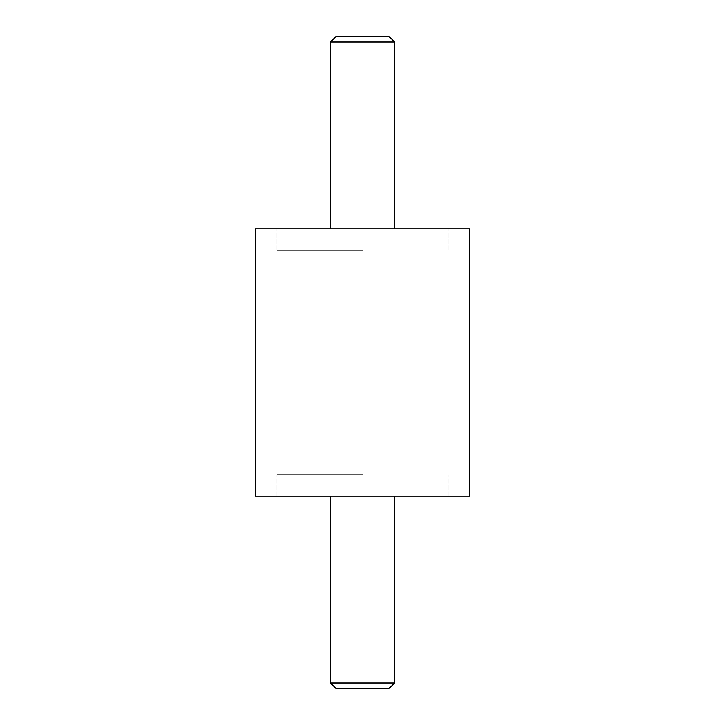 <?xml version="1.0" encoding="UTF-8"?>
<svg xmlns="http://www.w3.org/2000/svg" width="725" height="725" viewBox="0 0 725 725"><rect width="100%" height="100%" fill="white"/><g stroke="black" fill="none" stroke-linecap="round" stroke-linejoin="round"><path stroke-width="0.54" stroke-dasharray="3.62 2.72" d="M469.465 228.792L255.535 228.792M255.535 496.208L469.465 496.208M362.5 250.188L276.923 250.188L362.5 250.188M362.5 474.812L276.923 474.812L362.5 474.812M362.5 228.792L276.923 228.792L362.5 228.792M330.41 42.041L394.59 42.041M388.799 36.25L336.201 36.25M362.5 496.208L276.923 496.208L362.5 496.208M394.59 682.959L330.41 682.959M336.201 688.75L388.799 688.75M276.923 250.188L276.923 228.792L276.923 250.188M276.923 496.208L276.923 474.812L276.923 496.208M448.077 496.208L448.077 474.812L448.077 496.208M448.077 250.188L448.077 228.792L448.077 250.188"/><path stroke-width="1.09" d="M255.535 228.792L469.465 228.792L469.465 496.208L255.535 496.208L255.535 228.792M330.41 42.041L336.201 36.25L388.799 36.25L394.59 42.041L330.41 42.041L330.41 228.792M330.41 682.959L394.59 682.959L388.799 688.75L336.201 688.75L330.41 682.959L330.41 496.208M394.59 228.792L394.59 42.041M394.59 496.208L394.59 682.959"/></g></svg>
